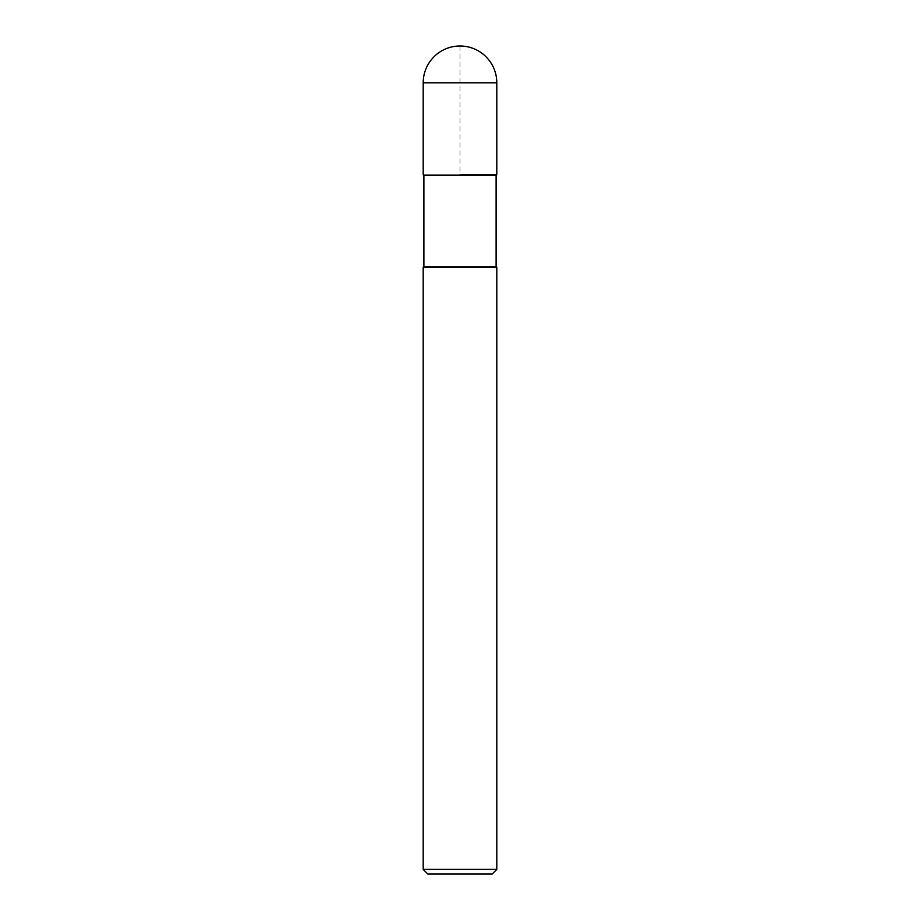 <?xml version="1.0" encoding="UTF-8"?>
<svg xmlns="http://www.w3.org/2000/svg" width="920" height="920" viewBox="0 0 920 920"><rect width="100%" height="100%" fill="white"/><g stroke="black" fill="none" stroke-linecap="round" stroke-linejoin="round"><path stroke-width="0.69" stroke-dasharray="4.6 3.45" d="M496.8 174.8L423.2 174.8L496.8 174.8M423.89 175.49L496.11 175.49M496.11 266.8L423.89 266.8M423.2 267.49L496.8 267.49M496.8 869.4L423.2 869.4M492.2 874L427.8 874M423.2 174.8L460 174.8L460 46M423.2 82.8L496.8 82.8"/><path stroke-width="1.38" d="M460 174.8L496.8 174.8L460 174.8M423.89 175.49L423.89 266.8L496.11 266.8L496.11 175.49L423.89 175.49L423.2 174.8L423.2 82.8L423.2 174.8M496.11 266.8L496.8 267.49L423.2 267.49L423.89 266.8M496.8 869.4L492.2 874L427.8 874L423.2 869.4L496.8 869.4L496.8 267.49M460 46A36.8 36.8 0 0 0 423.2 82.8L496.8 82.8A36.8 36.8 0 0 0 460 46A36.8 36.8 0 0 0 423.2 82.8M496.11 175.49L496.8 174.8L496.8 82.8M423.2 869.4L423.2 267.49"/></g></svg>
